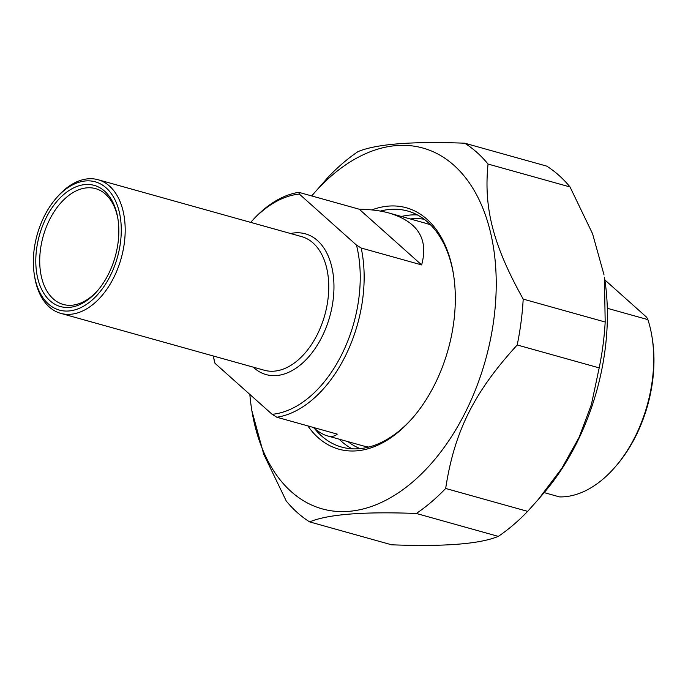 <?xml version="1.0" encoding="UTF-8"?>
<svg xmlns="http://www.w3.org/2000/svg" width="688" height="688" viewBox="0 0 688 688"><rect width="100%" height="100%" fill="white"/><g stroke="black" fill="none" stroke-linecap="round" stroke-linejoin="round"><path stroke-width="1.03" d="M416.326 513.472A206.727 129.396 -74.4 0 0 445.669 488.463L527.653 511.373A206.727 129.396 105.6 0 1 498.301 536.382L416.326 513.472C363.513 511.459 327.952 514.271 309.634 521.891L391.61 544.801C444.422 546.814 479.983 544.01 498.301 536.382M249.83 394.413A187.299 117.244 -74.4 0 0 251.877 410.745L263.736 454.278L286.277 501.045A206.727 129.396 -74.4 0 0 297.379 512.637A206.727 129.396 -74.4 0 0 309.634 521.891M464.692 143.199L546.676 166.109A206.727 129.396 105.6 0 1 570.025 186.955L488.05 164.054A206.727 129.396 -74.4 0 0 464.692 143.199C411.888 141.186 376.327 143.99 358.001 151.618A206.727 129.396 -74.4 0 0 328.658 176.627L312.017 195.538A187.299 117.244 -74.4 0 0 311.69 195.925M517.213 344.98A206.727 129.396 -74.4 0 0 523.198 299.108L605.182 322.018A206.727 129.396 105.6 0 1 599.188 367.882L517.213 344.98C474.032 392.177 454.364 431.625 445.669 488.463M527.653 511.373L538.343 499.411L561.778 468.399L579.115 437.31L591.422 404.449L599.188 367.882M605.182 322.018L604.425 277.255A187.299 117.244 105.6 0 1 544.285 492.462L538.343 499.411M604.055 275.002L592.566 233.722L570.025 186.955M488.05 164.054C483.552 208.197 493.21 245.324 523.198 299.108M251.877 410.745A187.299 117.244 -74.4 0 0 291.222 491.636A187.299 117.244 -74.4 0 0 455.877 429.587A187.299 117.244 -74.4 0 0 472.828 188.237A187.299 117.244 -74.4 0 0 312.017 195.538M339.184 439.185A122.559 76.712 -74.4 0 0 352.058 448.8M417.41 214.931A122.559 76.712 -74.4 0 0 401.422 216.479M380.344 211.087A122.559 76.712 105.6 0 1 407.649 211.018A122.559 76.712 105.6 0 1 453.487 274.323M413.694 416.713A122.559 76.712 105.6 0 1 341.678 447.088A122.559 76.712 105.6 0 1 314.399 428.392M307.846 425.906A125.328 78.449 -74.4 0 0 413.092 417.418A125.328 78.449 -74.4 0 0 434.893 384.102A125.328 78.449 -74.4 0 0 453.34 273.411A125.328 78.449 -74.4 0 0 371.83 209.917M544.165 492.608L559.507 496.899A113.305 70.924 105.6 0 0 615.545 466.541A113.305 70.924 105.6 0 0 635.248 436.424A113.305 70.924 105.6 0 0 651.923 336.355A113.305 70.924 105.6 0 0 647.898 319.628L607.306 308.284M604.847 279.921L646.66 317.254L647.898 319.628M615.545 466.541L616.732 465.157A110.536 69.187 -74.4 0 0 652.224 338.161L651.923 336.355M213.383 356.014A115.618 72.369 -74.4 0 0 214.441 361.544L214.983 363.298L272.121 414.314L276.825 417.238L337.266 434.128C334.635 436.39 331.281 436.966 327.204 435.839C323.119 434.678 318.458 431.875 313.229 427.411M359.248 209.221C370.574 209.384 380.636 210.683 389.442 213.134C417.96 221.889 428.684 239.149 421.632 264.914L359.248 209.221L298.807 192.33A115.618 72.369 -74.4 0 0 250.733 222.387A112.841 70.632 105.6 0 1 299.349 194.085L298.807 192.33M421.632 264.914L361.191 248.024L356.487 245.1L299.349 194.085M276.825 417.238A115.618 72.369 -74.4 0 0 361.191 248.024M214.983 363.298A112.841 70.632 105.6 0 1 213.409 356.014M34.4 275.209L34.692 277.015A69.368 43.421 -74.4 0 0 60.725 313.35A69.368 43.421 -74.4 0 0 113.89 277.333A69.368 43.421 -74.4 0 0 98.066 179.723A69.368 43.421 -74.4 0 0 56.966 197.31L55.78 198.694A66.598 41.684 105.6 0 1 111.439 193.801A66.598 41.684 105.6 0 1 110.424 275.518A66.598 41.684 105.6 0 1 66.461 311.071A66.598 41.684 105.6 0 1 34.4 275.209A66.598 41.684 105.6 0 1 55.78 198.694M108.584 273.876A62.9 39.371 -74.4 0 0 117.846 218.328A62.9 39.371 -74.4 0 0 64.38 193.964A62.9 39.371 -74.4 0 0 39.302 283.705A62.9 39.371 -74.4 0 0 97.653 290.594A62.9 39.371 -74.4 0 0 108.584 273.876M98.246 289.889A60.123 37.634 105.6 0 1 63.219 304.44A60.123 37.634 105.6 0 1 49.502 219.85A60.123 37.634 105.6 0 1 95.58 188.632A60.123 37.634 105.6 0 1 117.992 219.24M356.487 245.1A112.841 70.632 105.6 0 1 272.121 414.314M389.442 213.134L425.227 223.136A115.618 72.369 105.6 0 1 430.834 225.105M368.802 447.062A115.618 72.369 105.6 0 1 362.997 445.841L327.204 435.839M98.066 179.723L301.628 236.612A69.368 43.421 105.6 0 1 324.779 315.113A69.368 43.421 105.6 0 1 264.287 370.239L60.725 313.35M253.227 367.143A73.074 45.735 -74.4 0 0 253.992 367.856A73.074 45.735 -74.4 0 0 329.991 315.758A73.074 45.735 -74.4 0 0 290.568 233.524M347.999 441.653A119.316 74.682 -74.4 0 0 360.134 448.619M424.221 219.274A119.316 74.682 -74.4 0 0 410.237 218.947"/></g></svg>
